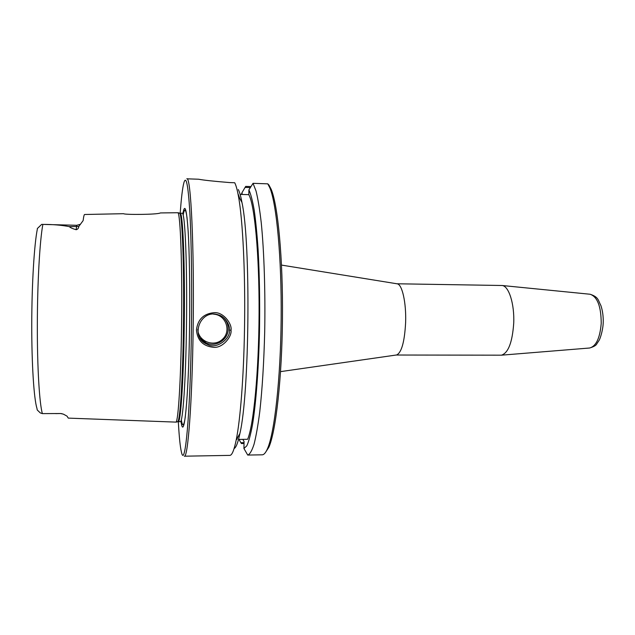 <?xml version="1.0" encoding="UTF-8"?>
<svg xmlns="http://www.w3.org/2000/svg" width="635" height="635" viewBox="0 0 635 635"><rect width="100%" height="100%" fill="white"/><g stroke="black" fill="none" stroke-linecap="round" stroke-linejoin="round"><path stroke-width="0.95" d="M396.923 283.774L397.312 283.837C402.201 284.504 406.321 302.839 405.63 322.358C404.606 341.638 401.622 352.504 396.677 354.957L396.288 355.013M265.295 452.715L268.843 447.294C275.844 431.697 281.948 378.341 282.472 318.365C283.019 258.397 277.876 204.93 271.153 189.222L268.97 185.102L267.779 183.84L269.827 187.793C276.558 203.605 281.718 257.659 281.162 318.357C280.63 379.055 274.503 433.006 267.486 448.691C265.716 452.755 263.962 454.795 262.215 454.811L262.152 454.811M396.891 283.774L502.063 285.496C508.802 285.861 514.604 303.951 513.715 323.263C512.358 342.384 508.262 353.028 501.436 355.179L396.248 355.021M238.53 439.42L247.626 439.285C253.587 425.466 258.834 372.015 259.08 313.166C259.358 254.302 254.603 204.708 248.817 194.675L240.125 194.381M242.84 439.356L244.054 441.515L243.935 448.5L247.729 455.065L262.215 454.811M236.958 439.436L237.657 437.38M239.8 198.572L238.244 194.326M234.101 448.54C236.061 447.691 237.99 442.69 239.887 433.538C249.539 393.263 250.888 242.895 241.959 202.454C240.808 196.278 239.593 191.984 238.323 189.563M244.038 442.651L240.848 442.706L239.006 439.412M250.873 186.571L245.721 186.388L245.078 187.404L250.277 187.587M242.054 194.445L242.086 192.516L245.078 187.404M239.84 198.707L238.863 198.676M243.935 448.5L246.824 445.81C248.777 441.539 250.658 434.57 252.476 424.894C255.984 403.447 258.628 369.284 259.493 331.319C259.953 302.109 259.501 274.939 258.12 249.809C257.064 234.331 255.762 221.115 254.206 210.161C252.555 200.716 250.785 193.969 248.904 189.928L253.032 183.325L267.779 183.84M248.904 189.928L248.817 194.675M229.814 455.382L184.317 456.192C187.841 458.367 192.151 403.852 193.127 329.962C194.381 246.721 190.817 175.458 186.809 178.808L198.612 179.229C203.438 180.165 213.804 181.285 229.735 182.578L234.712 182.753C236.006 185.214 237.244 189.659 238.419 196.096C242.816 219.377 245.539 274.685 244.483 330.303C243.673 377.476 240.308 419.862 236.236 439.825C234.109 450.215 231.973 455.398 229.814 455.382L224.941 455.47M240.848 442.706L241.451 443.547L244.023 443.508M229.418 330.065C231.005 338.114 216.535 350.123 207.224 344.289C189.452 337.764 200.057 308.539 218.249 314.857C225.504 316.365 230.299 326.136 229.418 330.065L231.005 330.216C232.394 324.167 223.337 311.658 213.979 312.69C203.541 313.714 197.707 319.484 196.453 329.986C197.406 340.431 203.065 346.202 213.439 347.297C222.734 348.448 232.188 336.304 231.005 330.216M41.696 224.377L76.771 225.29L76.136 229.727C77.724 229.338 78.613 228.243 78.796 226.457L83.129 220.607C83.653 216.448 84.169 214.408 84.677 214.495L123.611 213.693C124.119 214.828 157.821 214.678 160.345 212.939L177.895 212.725C180.427 213.543 182.396 266.922 181.554 326.541C180.896 379.484 178.284 420.918 176.022 422.116L68.27 418.116L67.008 416.131L63.421 414.155L60.611 413.528L42.386 413.615C39.449 403.844 37.211 367.403 37.338 324.874C37.386 282.448 39.814 240.435 42.862 224.409L41.672 224.377L37.33 228.544L37.322 229.195C34.234 244.562 31.813 283.972 31.75 324.294C31.679 364.633 33.949 398.875 36.941 408.305L37.227 409.964L40.275 412.909L42.386 413.615M76.136 229.727C72.501 228.648 70.223 227.616 69.294 226.624C61.436 225.115 52.626 224.377 42.862 224.409M180.205 213.209C181.285 198.128 182.507 188.016 183.848 182.872C186.118 174.99 188.111 184.666 189.825 211.892C191.381 239.411 192.048 284.813 191.429 329.811C190.325 415.163 185.015 469.638 181.435 452.08C180.181 446.913 179.149 436.777 178.332 421.68M182.872 213.574C184.801 203.136 186.523 208.534 188.055 229.759C189.444 251.325 190.071 289.266 189.555 327.025C188.635 399.605 183.92 443.444 181.015 421.362M242.086 192.516L241.371 194.429M253.032 183.325L256.04 191C257.969 198.803 259.699 209.344 261.239 222.623C264.104 251.214 265.43 291.433 264.7 331.772C263.922 362.371 262.279 388.993 259.778 411.639C258.024 425.212 256.119 436.062 254.063 444.198C251.968 450.659 249.873 454.287 247.777 455.065M589.859 294.227L590.137 294.251C597.448 296.799 601.139 306.507 601.218 323.39C599.988 338.026 596.13 346.234 589.653 348.004L589.375 348.02M200.168 338.32L206.311 343.043C216.011 347.551 228.37 339.527 228.179 328.906C228.171 324.445 226.576 320.643 223.385 317.516M213.598 314.174C225.782 314.738 231.592 330.946 222.615 339.146C214.019 347.75 197.866 341.328 197.826 329.176M78.796 226.457L69.294 226.624M55.793 413.615L60.611 413.528M177.355 421.751L177.768 421.632C180.102 420.418 182.785 379.174 183.436 326.509C184.285 267.208 182.245 214.082 179.641 213.241L179.229 213.122M180.094 213.201L182.126 213.265C184.983 210.995 187.365 264.962 186.468 326.517C185.777 381.381 182.777 423.172 180.261 421.664L178.221 421.68C180.642 423.196 183.547 381.389 184.229 326.501C185.118 264.922 182.848 210.931 180.094 213.201L177.895 212.725M187.127 218.384C185.849 208.613 184.515 207.566 183.142 215.225M181.308 419.711C182.547 427.403 183.896 426.371 185.349 416.623M397.312 283.837L281.511 265.089M396.677 354.957L280.551 371.626M501.436 355.179L589.653 348.004C593.892 346.71 596.297 345.297 596.86 343.741L598.995 340.527C600.027 339.146 602.806 330.843 603.194 323.263C603.448 316.746 602.671 310.825 600.869 305.475C597.995 300.18 598.749 297.101 590.137 294.251L502.063 285.496M271.153 189.222L269.827 187.793M268.843 447.294L267.486 448.691M207.224 344.289L200.12 338.249M241.959 202.454L238.419 196.096M239.887 433.538L236.236 439.825M38.402 227.544L38.973 227.012M76.771 225.29L80.447 224.274M60.674 413.568L62.008 413.695M178.221 421.68L176.022 422.116"/></g></svg>
